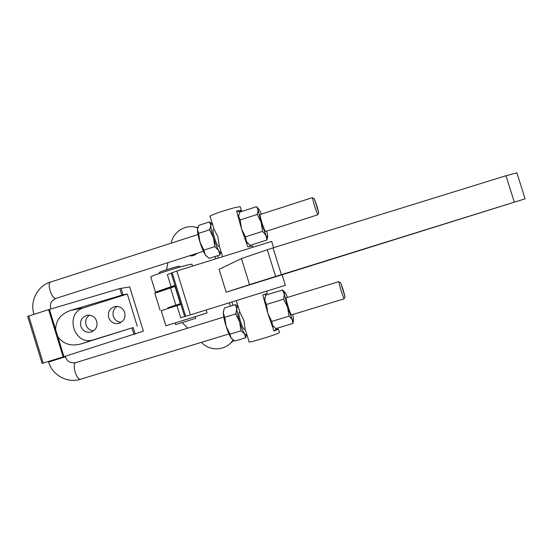 <?xml version="1.0" encoding="UTF-8"?>
<svg xmlns="http://www.w3.org/2000/svg" width="553" height="553" viewBox="0 0 553 553"><rect width="100%" height="100%" fill="white"/><g stroke="black" fill="none" stroke-linecap="round" stroke-linejoin="round"><path stroke-width="0.83" d="M212.345 320.574L214.792 319.821M170.372 306.88L180.347 303.715M196.916 253.398C194.801 255.389 192.32 256.184 189.472 255.776M191.131 255.244L192.762 255.686M170.213 307.102L167.822 307.848L168.326 308.36M182.338 322.71L187.681 328.171M201.513 342.335L201.928 342.756C210.368 351.895 226.53 350.491 233.062 339.957M233.843 340.496L228.949 344.498M230.352 306.12L229.308 302.768M231.887 301.966L232.931 305.318M197.767 227.891C186.665 223.46 173.193 231.251 171.216 243.147M195.195 227.138L197.898 227.477M215.663 258.887L214.937 256.557M217.509 255.735L218.235 258.085M167.829 262.689L166.605 269.74M167.822 307.848L180.326 303.666M174.983 286.44L154.833 293.256L160.038 310.074M175.819 305.069L170.476 287.843M207.064 312.943L165.9 325.814L161.206 310.655L180.589 304.516L174.693 285.486L171.084 286.696L167.345 274.634L176.815 271.005L271.668 241.405L273.624 247.661M191.967 264.32L191.912 264.14C188.843 264.458 180.423 266.767 166.653 271.067L166.273 271.184C155.552 274.654 150.388 276.59 150.775 276.991L155.434 292.032M176.96 305.657L180.707 317.733L190.426 314.878L285.376 285.313L282.085 274.772L525.122 198.804L281.387 274.661L273.023 247.848L241.419 258.562L219.092 269.366L226.191 292.184L249.548 284.643L241.419 258.562M179.649 266.256L179.449 266.166C177.347 266.214 157.557 272.449 159.478 272.456L159.748 273.327M195.797 318.314L175.64 324.625L175.197 323.194M164.808 289.654L164.69 289.274L174.803 285.839M164.324 289.813L155.469 292.136L171.084 286.696M278.892 275.747L496.235 207.79L278.809 275.484M516.889 172.833L505.954 175.743L273.023 247.848M281.387 274.661L275.629 276.459L267.265 249.652M275.629 276.459L249.548 284.643M282.085 274.772L226.191 292.184M213.278 229.592L214.101 229.329L210.154 216.645C206.67 215.884 238.315 205.675 240.32 206.926L240.424 207.223M214.101 229.329L217.903 236.808L219.334 246.154L222.617 256.716M236.276 300.604L239.871 312.155L243.928 320.443L245.117 329.028L249.078 341.768C246.465 343.814 278.353 334.116 279.472 332.519L279.417 332.312M275.781 328.482L276.03 329.263L278.415 329.118L274.012 331.033L267.832 313.344L266.498 304.468L264.728 300.21L265.551 295.233L282.431 290.007L284.346 294.155L283.668 299.18L266.498 304.468M283.668 299.18L287.629 307.281L288.97 316.185L271.779 321.424L267.832 313.344L262.765 294.956L267.279 293.366M252.527 246.044L247.799 246.921L241.488 228.811L240.154 219.942L238.62 216.423L239.656 212.145L256.44 206.711L257.09 207.506L258.12 210.119L257.228 214.44L240.154 219.942M257.228 214.44L261.175 222.493L262.516 231.389L245.421 236.85L241.488 228.811L236.587 210.956L241.385 210.313C241.834 210.499 241.177 211.004 239.421 211.827L239.573 212.317M316.959 206.11L318.742 212.732L314.339 198.79L316.959 206.11M317.705 214.709L314.477 205.813L312.369 197.787M260.207 214.467L260.193 214.467C259.862 215.089 260.435 217.827 261.901 222.686C263.677 228.154 264.915 231.078 265.627 231.451L317.685 214.827M213.251 229.599C212.663 230.297 213.085 233.062 214.516 237.901C216.299 243.313 217.695 246.161 218.698 246.444L219.354 246.23M343.067 289.482L345.037 296.795L340.683 282.818L343.067 289.482M343.987 298.751L341.049 290.684L338.699 281.781M338.616 281.691L286.302 297.804C285.942 298.496 286.565 301.516 288.175 306.88C289.786 311.878 290.913 314.539 291.555 314.871L343.973 298.883M239.85 312.106L239.145 312.321C238.495 313.095 238.951 316.15 240.514 321.487C242.138 326.436 243.403 329.035 244.308 329.284L245.117 329.035M284.581 291.853L282.431 290.007M288.97 316.185L292.24 319.454L292.869 323.45L293.463 320.809M292.869 323.45L275.947 328.586L272.588 325.427L271.779 321.424M292.71 314.519L293.456 318.307L293.339 320.864L292.24 319.454L287.629 307.281L284.346 294.155L284.408 291.853L285.694 293.429L287.442 297.452M276.03 329.263L274.012 331.033M273.541 326.678L271.786 323.892M264.991 302.09L264.797 298.067M265.094 294.189L265.481 295.433M245.636 337.786L234.804 341.077L231.133 338.042L229.972 334.178L226.066 326.139L224.732 317.318L223.343 312.977L224.069 309.03L224.497 307.931L235.308 304.585L236.795 308.83L235.73 313.938L239.643 321.977L240.984 330.818L244.613 333.943L245.636 337.786L246.479 334.752M224.732 317.318L235.73 313.938M229.972 334.178L240.984 330.818M237.942 306.639L235.308 304.585M246.624 333.86L246.265 335.139L244.613 333.943C243.05 331.482 241.398 327.494 239.643 321.977C237.956 316.434 237.009 312.051 236.795 308.83L237.507 306.397L238.246 306.95M231.866 338.927L231.133 338.042C229.502 335.609 227.815 331.641 226.066 326.139C224.387 320.602 223.474 316.219 223.343 312.977L223.481 311.242M258.348 208.509L256.44 206.711M262.516 231.389L265.993 235.343L266.843 240.05L267.617 237.285M266.843 240.05L250.018 245.401L246.451 241.571L245.421 236.85M266.76 231.092L267.645 235.599L267.472 237.41L265.993 235.343L261.175 222.493L258.12 210.119L258.237 208.543L259.903 210.79L261.341 214.101M249.845 245.269L250.17 246.32M247.875 243.52L245.58 239.802M238.806 218.069L238.689 215.096M239.421 211.827L236.587 210.956M209.559 229.806L213.465 237.811L214.799 246.638L218.629 250.44L219.88 254.981L209.103 258.41L205.232 254.712L203.85 250.136L199.965 242.145L198.631 233.331L197.462 229.723L198.831 225.361L209.58 221.877L210.845 225.403L209.559 229.806L198.631 233.331M214.799 246.638L203.85 250.136M211.882 223.854L209.58 221.877M219.88 254.981L220.951 251.76M206.497 256.288L205.232 254.712C203.469 251.836 201.714 247.647 199.965 242.145C198.292 236.643 197.456 232.502 197.462 229.723L197.552 228.811M221 251.511L220.737 252.23C220.322 252.645 219.617 252.05 218.629 250.44C216.935 247.537 215.214 243.327 213.465 237.811C211.785 232.301 210.907 228.161 210.845 225.403L211.509 223.689L212.649 224.677M252.479 245.898L252.908 247.26M96.734 321.265C97.791 326.498 95.932 330.093 91.148 332.042C86.24 332.941 82.805 331.012 80.835 326.242C79.784 320.636 81.885 316.987 87.139 315.293C91.757 314.816 94.95 316.8 96.734 321.265M89.468 315.196C86.171 317.581 85.017 320.802 85.998 324.874C87.326 328.496 89.856 330.494 93.581 330.867M124.702 312.493C125.766 317.768 123.872 321.383 119.033 323.339C114.091 324.231 110.635 322.288 108.665 317.519C107.614 311.795 109.791 308.118 115.204 306.48C119.787 306.079 122.953 308.083 124.702 312.493M117.167 306.383C113.614 308.74 112.335 312.044 113.344 316.302C114.734 320.049 117.374 322.06 121.266 322.316M57.775 336.528L55.618 329.505C55.812 320.36 60.726 314.028 70.349 310.51L123.063 294.797L127.308 294.023L83.849 307.772C63.858 313.261 74.137 346.655 93.706 339.749L133.19 327.563L80.676 344.021C70.722 346.496 63.09 344.001 57.775 336.528L63.975 356.664L42.111 363.418L27.657 316.364L48.602 309.645L119.78 288.576L129.706 286.91L143.386 331.157L63.975 356.664M127.308 294.023L137.262 326.215M514.325 202.142L505.954 175.743M190.426 314.878L176.815 271.005M185.663 316.316L172.121 272.657M184.667 316.544L171.236 273.237M48.878 309.562L33.947 314.304M203.428 251.318L55.632 298.509C53.682 298.295 51.837 295.682 50.095 290.664C48.802 285.929 48.878 283.081 50.323 282.12L50.378 282.099M80.482 379.24L80.344 379.296C67.39 383.519 52.383 375.224 48.636 362.056L65.42 356.754C66.961 361.385 70.314 363.369 75.478 362.72L223.806 317.049M228.956 333.964L80.344 379.296C78.547 379.33 76.826 376.946 75.173 372.148C73.798 367.026 73.874 363.895 75.402 362.747L75.478 362.72M83.849 307.772L70.349 310.51M93.706 339.749L80.676 344.021M55.618 329.505L49.431 309.397M63.146 356.92L48.602 309.645M121.805 295.136L119.78 288.576M123.063 294.797L121.038 288.244M135.222 334.123L133.19 327.563M133.978 334.524L131.953 327.957M43.21 363.093L28.728 315.963M213.258 320.298L213.887 320.007M190.336 255.5L191.767 255.458M206.145 309.984L207.085 312.998M191.912 264.14L192.52 266.104M179.621 266.166L179.898 267.058M195.368 316.917L195.81 318.348M170.158 306.936L170.4 307.71M516.841 172.667L525.122 198.804M33.947 314.27C29.689 301.316 37.341 286.039 50.323 282.12L198.002 234.513M318.742 212.732L317.657 214.806M345.037 296.795L343.931 298.862M48.629 362.035L48.457 361.468M65.427 356.768L65.268 356.256M55.763 298.482C49.473 301.807 50.351 305.062 50.731 309.009M293.339 320.864L292.924 322.655M284.408 291.853L282.486 290.076M237.507 306.397L236.318 305.263M246.265 335.139L245.753 337.475M340.683 282.818L338.595 281.726M267.472 237.41L266.954 239.76M258.237 208.543L257.09 207.506M220.737 252.23L220.46 253.578M211.509 223.689L209.622 221.94M260.193 214.467L312.272 197.684M314.339 198.79L312.251 197.732M279.479 332.505L278.422 329.104M267.293 293.415L266.594 291.161M241.385 210.313L240.334 206.926"/></g></svg>
